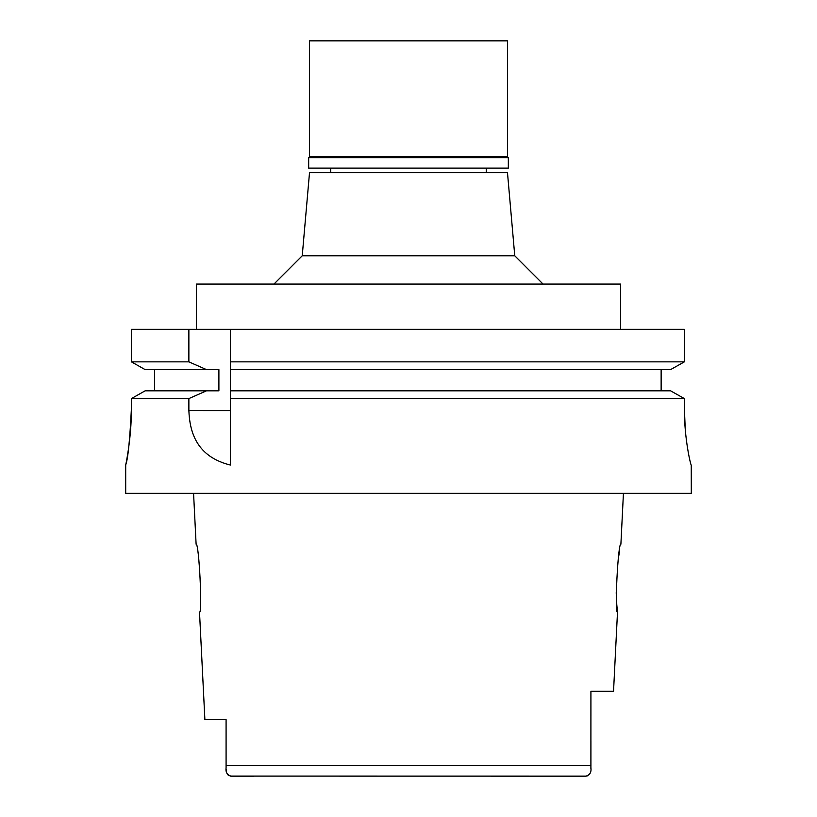 <?xml version="1.0" encoding="UTF-8"?>
<svg xmlns="http://www.w3.org/2000/svg" width="817" height="817" viewBox="0 0 817 817"><rect width="100%" height="100%" fill="white"/><g stroke="black" fill="none" stroke-linecap="round" stroke-linejoin="round"><path stroke-width="1.23" d="M230.394 776.099L585.84 776.15L587.423 775.895L590.119 773.311M253.689 776.15L231.16 776.15C227.208 775.067 225.512 772.32 226.084 767.929L226.084 719.593L204.883 719.593L226.084 719.593M226.084 734.912L226.084 750.18M563.311 776.15L585.84 776.15C589.792 775.057 591.477 772.32 590.916 767.929L590.916 767.102M226.105 769.154L226.615 772.606M227.228 773.965L227.943 774.884M228.321 775.21L229.25 775.772M590.895 769.083L590.916 691.305L613.536 691.305L617.499 612.117L616.855 605.479M199.501 612.117C202.606 614.2 199.021 542.519 196.111 544.245C198.919 541.967 202.647 614.108 199.501 612.117L204.883 719.593M226.084 765.406L590.916 765.406L590.916 740.835L590.916 766.254M590.916 716.131L590.916 691.305L590.916 716.131M623.432 493.345L620.889 544.245C618.081 541.967 614.353 614.108 617.499 612.117M616.784 604.59L616.212 592.642M618.428 558.052L619.439 551.792M514.761 255.782L507.48 172.642L309.52 172.642L302.239 255.782L514.761 255.782L543.039 284.061M620.603 329.312L620.603 284.061L196.397 284.061L196.397 329.312M670.573 390.822L684.38 398.584L670.573 390.822L230.333 390.822L230.333 361.849L684.38 361.849L684.38 329.312L131.404 329.312L131.404 361.849L145.14 369.611L131.404 361.849L188.87 361.849L206.487 369.611L218.895 369.611L218.895 390.822L145.14 390.822L131.404 398.584L145.14 390.822M230.333 361.849L230.333 329.312M230.333 390.822L230.333 464.944M230.333 364.494L230.333 367.078M230.333 393.385L230.333 398.584L684.38 398.584L684.38 408.5C684.166 438.28 690.835 465.925 691.253 465.057L691.305 493.345L125.695 493.345L125.695 465.057M684.38 329.312L684.38 361.849L670.573 369.611L684.38 361.849M661.137 369.611L661.137 390.822M154.536 390.822L154.536 369.611M131.404 408.5C129.852 440.077 127.973 458.827 125.757 464.761C124.735 469.315 131.557 440.618 131.404 408.5L131.404 398.584L188.87 398.584L188.87 410.553C189.718 432.591 196.887 456.672 230.333 465.057M188.87 329.312L188.87 361.849M159.632 398.584L188.87 398.584L206.487 390.822M129.515 440.966L130.506 430.825M230.333 369.611L670.573 369.611M685.249 429.385L684.38 408.5M145.14 369.611L206.487 369.611M508.327 157.65L308.673 157.65L309.52 156.803L507.48 156.803L508.327 157.65L508.327 168.118L308.673 168.118L308.673 157.65M507.48 156.803L507.48 40.85L309.52 40.85L309.52 156.803M188.87 410.553L230.323 410.563M196.111 544.245L193.568 493.345M486.268 168.118L486.268 172.642M330.732 168.118L330.732 172.642M302.239 255.782L273.961 284.061"/></g></svg>
